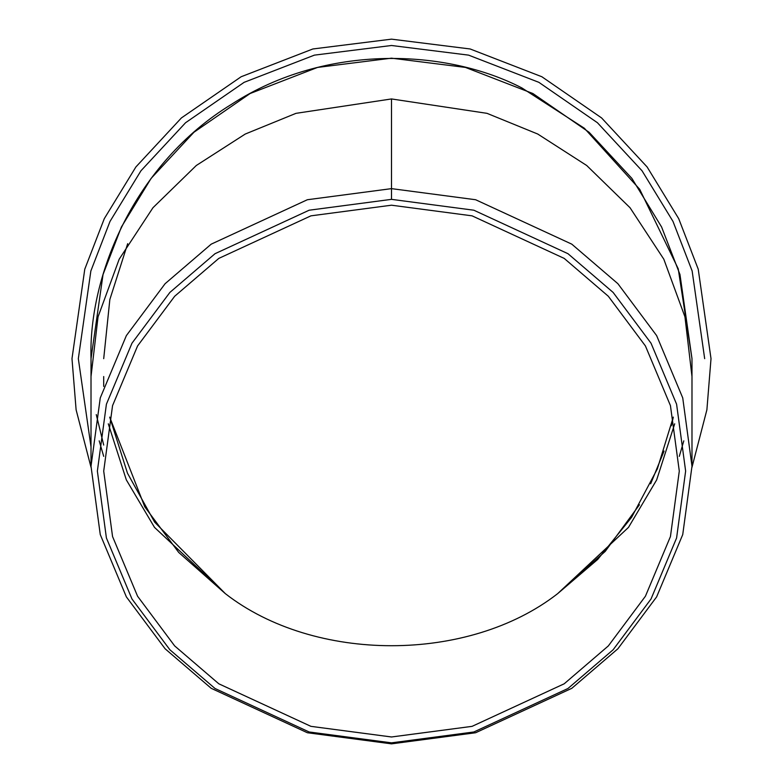 <?xml version="1.0" encoding="UTF-8"?>
<svg xmlns="http://www.w3.org/2000/svg" width="783" height="783" viewBox="0 0 783 783"><rect width="100%" height="100%" fill="white"/><g stroke="black" fill="none" stroke-linecap="round" stroke-linejoin="round"><path stroke-width="1.17" d="M673.302 417.104L671.364 425.756L673.302 417.104L657.319 468.948L631.656 517.25L597.703 559.424L557.653 593.651L597.703 559.424L631.656 517.25L657.319 468.948L673.302 417.104M664.062 451.057L650.673 483.777L664.062 451.057M639.457 504.761L605.19 551.438L557.653 593.651L605.19 551.438L639.457 504.761M225.347 593.651L178.72 552.446L144.796 506.855L109.698 417.104L144.796 506.855L178.72 552.446L225.347 593.651C314.453 663.074 468.547 663.074 557.653 593.651C468.547 663.074 314.453 663.074 225.347 593.651L154.496 527.38L126.337 479.901L108.289 423.818L126.337 479.901L154.496 527.38L225.347 593.651L154.652 522.153L127.463 473.167L109.698 417.104M78.329 358.663L90.857 270.977L110.002 221.432L140.969 170.763L185.581 122.716L244.13 82.332L314.414 55.133L391.5 45.492L468.586 55.133L538.87 82.332L597.419 122.716L642.031 170.763L672.998 221.432L692.143 270.977L704.671 358.663L692.143 270.977L672.998 221.432L642.031 170.763L597.419 122.716L538.87 82.332L468.586 55.133L391.5 45.492L314.414 55.133L244.13 82.332L185.581 122.716L140.969 170.763L110.002 221.432L90.857 270.977L78.329 358.663L91.014 446.897M103.708 445.057L96.27 414.579M691.986 466.237L691.986 376.545L684.949 316.831L663.818 259.202L630.031 207.72L586.702 165.497L537.745 134.04L487.006 113.339L391.5 98.942L391.5 188.634L475.633 199.734L571.786 244.149L617.895 283.7L656.634 335.604L682.737 397.911L691.986 466.237L682.737 534.574L656.634 596.881L617.895 648.774L571.786 688.326L475.633 732.741L391.5 743.85L307.367 732.741L211.214 688.326L165.105 648.774L126.366 596.881L100.263 534.574L91.014 466.237L100.263 397.911L126.366 335.604L165.105 283.7L211.214 244.149L307.367 199.734L391.5 188.634L391.5 98.942L487.006 113.339L537.745 134.04L586.702 165.497L630.031 207.72L663.818 259.202L684.949 316.831L691.986 376.545L691.986 358.663L679.967 274.53L661.596 226.992L631.881 178.377L589.08 132.268L532.9 93.529L465.464 67.426L391.5 58.177L317.536 67.426L250.1 93.529L193.92 132.268L151.119 178.377L121.404 226.992L103.033 274.53L91.014 358.663L91.122 366.522M91.014 358.663C88.489 275.146 134.754 163.373 231.651 104.227C327 42.605 447.768 49.427 521.918 87.96C447.768 49.427 327 42.605 231.651 104.227C134.754 163.373 88.489 275.146 91.014 358.663L91.014 376.545L98.051 316.831L119.182 259.202L152.969 207.72L196.298 165.497L245.255 134.04L295.994 113.339L391.5 98.942L295.994 113.339L245.255 134.04L196.298 165.497L152.969 207.72L119.182 259.202L98.051 316.831L91.014 376.545L91.014 466.237M71.987 358.663L84.77 269.195L104.296 218.653L135.89 166.955L181.411 117.93L241.144 76.744L312.848 48.977L391.5 39.15L470.152 48.977L541.856 76.744L601.589 117.93L647.11 166.955L678.704 218.653L698.23 269.195L711.013 358.663L706.892 409.803L691.976 467.294L706.892 409.803L711.013 358.663L698.23 269.195L678.704 218.653L647.11 166.955L601.589 117.93L541.856 76.744L470.152 48.977L391.5 39.15L312.848 48.977L241.144 76.744L181.411 117.93L135.89 166.955L104.296 218.653L84.77 269.195L71.987 358.663L76.108 409.803L91.024 467.294L76.108 409.803L71.987 358.663M391.5 205.205L310.92 215.844L218.819 258.39L174.668 296.268L137.563 345.969L112.556 405.643L103.708 471.092L112.556 536.541L137.563 596.215L174.668 645.926L218.819 683.804L310.92 726.35L391.5 736.979L472.08 726.35L564.181 683.804L608.332 645.926L645.437 596.215L670.444 536.541L679.292 471.092L670.444 405.643L645.437 345.969L608.332 296.268L564.181 258.39L472.08 215.844L391.5 205.205L472.08 215.844L564.181 258.39L608.332 296.268L645.437 345.969L670.444 405.643L679.292 471.092L670.444 536.541L645.437 596.215L608.332 645.926L564.181 683.804L472.08 726.35L391.5 736.979L310.92 726.35L218.819 683.804L174.668 645.926L137.563 596.215L112.556 536.541L103.708 471.092L112.556 405.643L137.563 345.969L174.668 296.268L218.819 258.39L310.92 215.844L391.5 205.205M674.711 423.818L656.663 479.901L628.504 527.38L557.653 593.651L628.504 527.38L656.663 479.901L674.711 423.818M391.5 199.352L309.138 210.216L215.022 253.702L169.891 292.411L131.965 343.218L106.41 404.204L97.366 471.092L106.41 537.99L131.965 598.975L169.891 649.782L215.022 688.492L309.138 731.978L391.5 742.842L473.862 731.978L567.978 688.492L613.109 649.782L651.035 598.975L676.59 537.99L685.634 471.092L676.59 404.204L651.035 343.218L613.109 292.411L567.978 253.702L473.862 210.216L391.5 199.352L473.862 210.216L567.978 253.702L613.109 292.411L651.035 343.218L676.59 404.204L685.634 471.092L676.59 537.99L651.035 598.975L613.109 649.782L567.978 688.492L473.862 731.978L391.5 742.842L309.138 731.978L215.022 688.492L169.891 649.782L131.965 598.975L106.41 537.99L97.366 471.092L106.41 404.204L131.965 343.218L169.891 292.411L215.022 253.702L309.138 210.216L391.5 199.352L391.5 188.634L307.367 199.734L211.214 244.149L165.105 283.7L126.366 335.604L100.263 397.911L91.014 466.237L100.263 534.574L126.366 596.881L165.105 648.774L211.214 688.326L307.367 732.741L391.5 743.85L475.633 732.741L571.786 688.326L617.895 648.774L656.634 596.881L682.737 534.574L691.986 466.237L682.737 397.911L656.634 335.604L617.895 283.7L571.786 244.149L475.633 199.734L391.5 188.634L391.5 199.352M103.708 456.362L99.187 440.849M683.813 440.849L679.292 456.362M691.986 358.663L678.235 268.804L639.701 189.29L584.363 128.246L521.918 87.96M103.708 358.663L109.845 299.517L127.678 243.67M103.708 386.43L103.708 376.545"/></g></svg>
